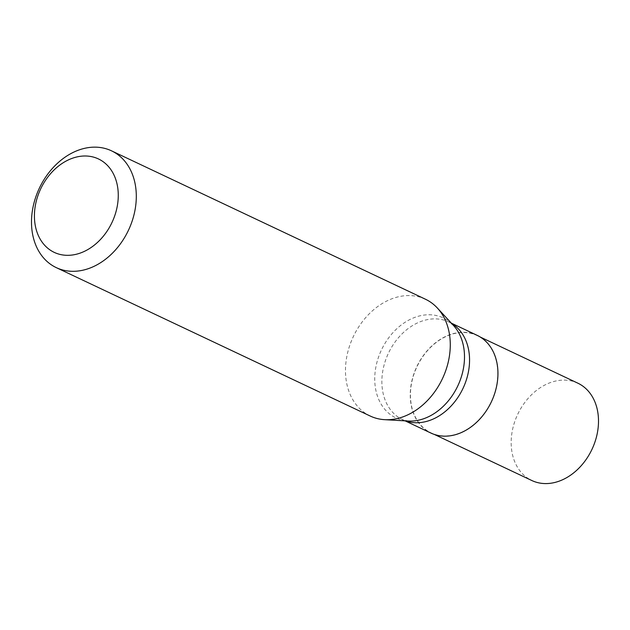 <?xml version="1.0" encoding="UTF-8"?>
<svg xmlns="http://www.w3.org/2000/svg" width="630" height="630" viewBox="0 0 630 630"><rect width="100%" height="100%" fill="white"/><g stroke="black" fill="none" stroke-linecap="round" stroke-linejoin="round"><path stroke-width="0.47" stroke-dasharray="3.15 2.36" d="M577.844 383.174A53.834 41.06 -64.7 0 0 533.327 393.081A53.834 41.06 -64.7 0 0 511.166 443.284A53.834 41.06 -64.7 0 0 531.822 480.517M497.763 372.787A53.834 41.06 -64.7 0 0 477.107 335.554A53.834 41.06 -64.7 0 0 432.59 345.46A53.834 41.06 -64.7 0 0 410.429 395.671A53.834 41.06 -64.7 0 0 431.093 432.897A53.834 41.06 -64.7 0 0 475.611 422.99A53.834 41.06 -64.7 0 0 497.763 372.787M370.267 416.052A64.599 49.266 115.3 0 1 345.476 371.377A64.599 49.266 115.3 0 1 372.062 311.133A64.599 49.266 115.3 0 1 425.478 299.242M477.201 335.365A54.046 41.226 -64.7 0 0 432.503 345.311A54.046 41.226 -64.7 0 0 410.256 395.711A54.046 41.226 -64.7 0 0 430.999 433.094M451.324 323.127L448.812 321.946L453.435 325.419A55.33 42.194 -64.7 0 0 403.562 323.3A55.33 42.194 -64.7 0 0 374.74 379.685A55.33 42.194 -64.7 0 0 408.232 421.045L402.609 419.674A54.046 41.226 115.3 0 1 381.867 382.292A54.046 41.226 115.3 0 1 404.113 331.892A54.046 41.226 115.3 0 1 448.812 321.946A54.046 41.226 115.3 0 1 451.615 323.442M405.555 420.887A54.046 41.226 115.3 0 1 402.609 419.674L405.122 420.864M480.43 337.129L477.107 335.554M434.416 434.472L431.093 432.897"/><path stroke-width="0.94" d="M434.416 434.472L531.822 480.517A53.834 41.06 -64.7 0 0 576.348 470.61A53.834 41.06 -64.7 0 0 598.5 420.407A53.834 41.06 -64.7 0 0 577.844 383.174L480.43 337.129M111.51 150.83L425.478 299.242A64.599 49.266 115.3 0 1 437.354 308.015A64.599 49.266 115.3 0 1 450.277 343.925A64.599 49.266 115.3 0 1 384.584 419.667A64.599 49.266 115.3 0 1 370.267 416.052L56.291 267.632A64.599 49.266 115.3 0 1 31.5 222.957A64.599 49.266 115.3 0 1 58.086 162.713A64.599 49.266 115.3 0 1 111.51 150.83A64.599 49.266 115.3 0 1 136.3 195.505A64.599 49.266 115.3 0 1 109.714 255.748A64.599 49.266 115.3 0 1 56.291 267.632M405.122 420.864L430.999 433.094A54.046 41.226 -64.7 0 0 475.697 423.147A54.046 41.226 -64.7 0 0 497.944 372.739A54.046 41.226 -64.7 0 0 477.201 335.365L451.324 323.127M118.267 194.678A51.684 39.414 -64.7 0 0 75.75 157.224A51.684 39.414 -64.7 0 0 34.422 216.641A51.684 39.414 -64.7 0 0 76.939 254.095A51.684 39.414 -64.7 0 0 118.267 194.678M384.584 419.667L408.232 421.045A55.33 42.194 -64.7 0 0 464.499 356.17A55.33 42.194 -64.7 0 0 453.435 325.419L437.354 308.015M451.615 323.442A54.046 41.226 115.3 0 1 469.555 359.32A54.046 41.226 115.3 0 1 405.555 420.887"/></g></svg>
